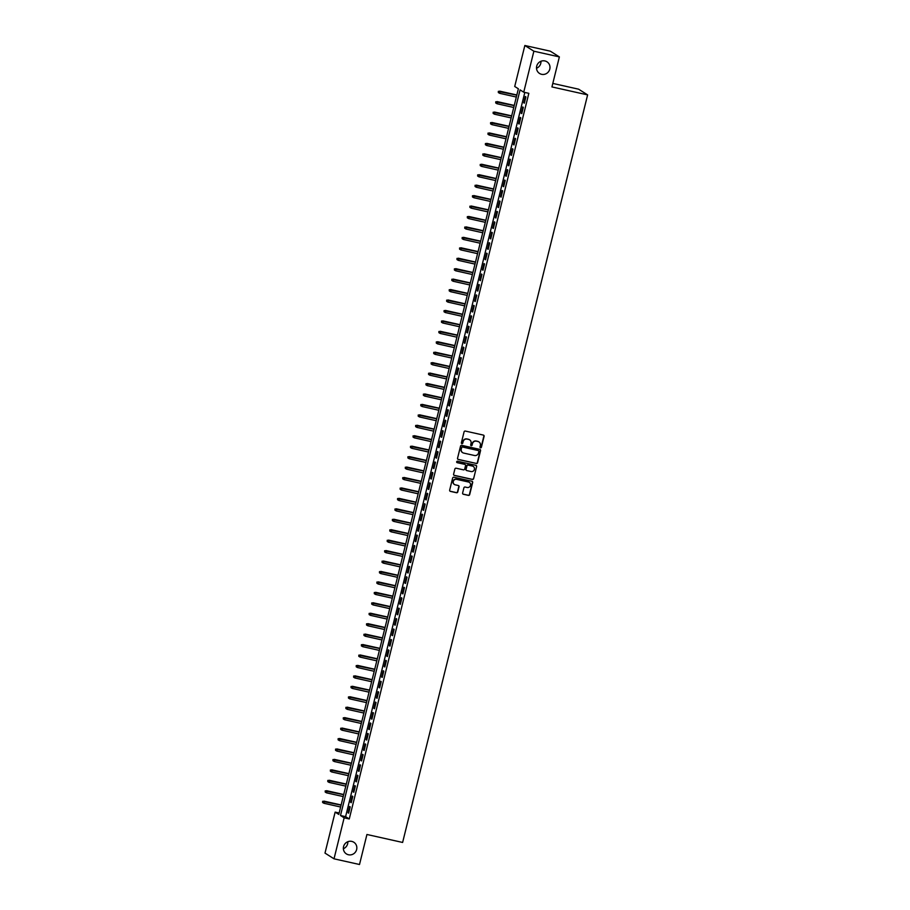 <?xml version="1.0" encoding="UTF-8"?>
<svg xmlns="http://www.w3.org/2000/svg" width="910" height="910" viewBox="0 0 910 910"><rect width="100%" height="100%" fill="white"/><g stroke="black" fill="none" stroke-linecap="round" stroke-linejoin="round"><path stroke-width="1.36" d="M480.525 447.788A0.739 0.717 122.4 0 0 481.401 447.22L484.097 436.334A1.058 1.024 122.4 0 0 483.346 435.082L465.328 431.067A1.058 1.024 122.4 0 0 464.077 431.863L461.381 442.749A0.739 0.717 122.4 0 0 461.905 443.625A0.739 0.717 122.4 0 0 462.78 443.068L463.133 441.657A3.39 3.265 122.4 0 1 467.149 439.098L468.65 439.428A3.39 3.265 122.4 0 1 471.039 443.42L470.697 444.831A0.739 0.717 122.4 0 0 471.221 445.707A0.739 0.717 122.4 0 0 472.097 445.149L472.438 443.739A3.39 3.265 122.4 0 1 476.453 441.168L477.955 441.509A3.39 3.265 122.4 0 1 480.343 445.502L480.002 446.912A0.739 0.717 122.4 0 0 480.525 447.788M480.184 447.606A0.739 0.717 122.4 0 0 481.162 447.072L483.847 436.174A1.058 1.024 122.4 0 0 483.54 435.151M461.575 443.443A0.739 0.717 122.4 0 0 462.542 442.908L463.133 441.657M470.879 445.525A0.739 0.717 122.4 0 0 471.846 444.99L472.438 443.739M351.772 841.397A6.905 6.654 122.4 0 0 346.426 853.921A6.905 6.654 122.4 0 0 356.276 850.622A6.905 6.654 122.4 0 0 351.772 841.397M544.908 60.947A6.905 6.654 122.4 0 0 539.562 73.471A6.905 6.654 122.4 0 0 549.424 70.172A6.905 6.654 122.4 0 0 544.908 60.947M462.621 493.015A1.058 1.024 122.4 0 0 463.372 494.266L468.423 495.393A1.058 1.024 122.4 0 0 469.674 494.596L472.665 482.505A1.058 1.024 122.4 0 0 471.926 481.253L453.908 477.227A1.058 1.024 122.4 0 0 452.657 478.034L449.665 490.126A1.058 1.024 122.4 0 0 450.404 491.377L456.513 492.742A1.058 1.024 122.4 0 0 457.764 491.935L459.049 486.759A1.058 1.024 122.4 0 0 458.299 485.508L455.273 484.837A2.832 2.73 122.4 0 1 453.43 481.049A2.832 2.73 122.4 0 1 456.627 479.354L468.491 482.004A2.832 2.73 122.4 0 1 470.345 485.792A2.832 2.73 122.4 0 1 467.137 487.487L465.158 487.043A1.058 1.024 122.4 0 0 463.907 487.84L462.621 493.015M524.854 45.5L550.345 51.188L559.366 56.909L551.938 86.928L587.621 94.89L402.618 842.455L366.935 834.481L359.507 864.5L334.015 858.812L324.995 853.091L335.142 812.118L338.793 814.427L518.37 88.793L514.719 86.484L524.854 45.5L533.874 51.21L523.728 92.194L520.076 89.874L340.499 815.508L344.151 817.828L334.015 858.812M559.366 56.909L533.874 51.21M524.82 92.433L345.595 816.645L349.258 818.966L528.835 93.332L523.728 92.194M349.258 818.966L344.151 817.828M476.305 463.52A1.058 1.024 122.4 0 0 477.568 462.724L480.56 450.632A1.058 1.024 122.4 0 0 479.809 449.381L461.791 445.354A1.058 1.024 122.4 0 0 460.54 446.162L457.548 458.253A1.058 1.024 122.4 0 0 458.299 459.504L476.066 463.372A1.058 1.024 122.4 0 0 477.318 462.564L480.309 450.473A1.058 1.024 122.4 0 0 479.991 449.438M476.612 466.568L473.621 478.66A1.058 1.024 122.4 0 1 472.37 479.456L454.352 475.441A1.058 1.024 122.4 0 1 453.601 474.19L454.886 469.014A1.058 1.024 122.4 0 1 456.137 468.218L463.452 469.844A1.058 1.024 122.4 0 0 464.703 469.048L465.545 465.613A1.058 1.024 122.4 0 0 464.805 464.362L457.195 462.667A0.739 0.717 122.4 0 1 456.718 461.677A0.739 0.717 122.4 0 1 457.548 461.233L475.862 465.317A1.058 1.024 122.4 0 1 476.612 466.568L473.621 478.66M524.353 103.171L525.9 96.915L525.286 96.528L523.739 102.784L524.353 103.171M521.771 113.613L523.318 107.346L522.704 106.971L521.157 113.227L521.771 113.613M519.178 124.056L520.736 117.788L520.122 117.401L518.575 123.669L519.178 124.056M516.596 134.498L518.154 128.23L517.54 127.844L515.993 134.111L516.596 134.498M514.014 144.94L515.56 138.673L514.958 138.286L513.411 144.553L514.014 144.94M511.431 155.382L512.978 149.115L512.375 148.728L510.817 154.996L511.431 155.382M508.849 165.825L510.396 159.557L509.793 159.17L508.235 165.438L508.849 165.825M506.267 176.256L507.814 169.999L507.2 169.613L505.653 175.869L506.267 176.256M503.685 186.698L505.232 180.442L504.618 180.055L503.071 186.311L503.685 186.698M501.091 197.14L502.65 190.873L502.036 190.497L500.489 196.753L501.091 197.14M498.509 207.582L500.068 201.315L499.453 200.928L497.906 207.196L498.509 207.582M495.927 218.025L497.474 211.757L496.871 211.37L495.313 217.638L495.927 218.025M493.345 228.467L494.892 222.199L494.289 221.812L492.731 228.08L493.345 228.467M490.763 238.909L492.31 232.642L491.696 232.255L490.149 238.522L490.763 238.909M488.181 249.351L489.728 243.084L489.114 242.697L487.567 248.965L488.181 249.351M485.587 259.782L487.146 253.526L486.531 253.139L484.984 259.395L485.587 259.782M483.005 270.224L484.564 263.968L483.949 263.582L482.402 269.838L483.005 270.224M480.423 280.667L481.97 274.399L481.367 274.012L479.82 280.28L480.423 280.667M477.841 291.109L479.388 284.841L478.785 284.455L477.227 290.722L477.841 291.109M475.259 301.551L476.806 295.284L476.203 294.897L474.645 301.164L475.259 301.551M472.677 311.993L474.224 305.726L473.609 305.339L472.062 311.607L472.677 311.993M470.095 322.436L471.642 316.168L471.027 315.781L469.48 322.049L470.095 322.436M467.501 332.878L469.06 326.61L468.445 326.224L466.898 332.491L467.501 332.878M464.919 343.309L466.477 337.053L465.863 336.666L464.316 342.922L464.919 343.309M462.337 353.751L463.884 347.495L463.281 347.108L461.734 353.364L462.337 353.751M459.755 364.193L461.302 357.926L460.699 357.539L459.14 363.807L459.755 364.193M457.173 374.636L458.72 368.368L458.117 367.981L456.558 374.249L457.173 374.636M454.59 385.078L456.137 378.81L455.523 378.423L453.976 384.691L454.59 385.078M452.008 395.52L453.555 389.252L452.941 388.866L451.394 395.133L452.008 395.52M449.415 405.962L450.973 399.695L450.359 399.308L448.812 405.576L449.415 405.962M446.833 416.393L448.38 410.137L447.777 409.75L446.23 416.018L446.833 416.393M444.251 426.835L445.798 420.579L445.195 420.192L443.636 426.449L444.251 426.835M441.668 437.278L443.215 431.01L442.613 430.635L441.054 436.891L441.668 437.278M439.086 447.72L440.633 441.452L440.019 441.066L438.472 447.333L439.086 447.72M436.504 458.162L438.051 451.895L437.437 451.508L435.89 457.775L436.504 458.162M433.911 468.604L435.469 462.337L434.855 461.95L433.308 468.218L433.911 468.604M431.329 479.047L432.887 472.779L432.273 472.392L430.726 478.66L431.329 479.047M428.747 489.489L430.293 483.221L429.691 482.835L428.144 489.102L428.747 489.489M426.164 499.92L427.711 493.664L427.108 493.277L425.55 499.545L426.164 499.92M423.582 510.362L425.129 504.106L424.526 503.719L422.968 509.975L423.582 510.362M421 520.804L422.547 514.537L421.933 514.161L420.386 520.418L421 520.804M418.418 531.247L419.965 524.979L419.351 524.592L417.804 530.86L418.418 531.247M415.825 541.689L417.383 535.421L416.769 535.034L415.222 541.302L415.825 541.689M413.242 552.131L414.801 545.863L414.186 545.477L412.639 551.744L413.242 552.131M410.66 562.573L412.207 556.306L411.604 555.919L410.057 562.187L410.66 562.573M408.078 573.016L409.625 566.748L409.022 566.361L407.464 572.629L408.078 573.016M405.496 583.446L407.043 577.19L406.44 576.803L404.882 583.06L405.496 583.446M402.914 593.889L404.461 587.633L403.847 587.246L402.3 593.502L402.914 593.889M400.332 604.331L401.879 598.063L401.264 597.688L399.717 603.944L400.332 604.331M397.738 614.773L399.297 608.506L398.682 608.119L397.135 614.386L397.738 614.773M395.156 625.215L396.703 618.948L396.1 618.561L394.553 624.829L395.156 625.215M392.574 635.658L394.121 629.39L393.518 629.003L391.96 635.271L392.574 635.658M389.992 646.1L391.539 639.832L390.936 639.446L389.378 645.713L389.992 646.1M387.41 656.542L388.957 650.275L388.342 649.888L386.796 656.155L387.41 656.542M384.828 666.973L386.375 660.717L385.76 660.33L384.213 666.586L384.828 666.973M382.234 677.415L383.792 671.159L383.178 670.772L381.631 677.029L382.234 677.415M379.652 687.858L381.21 681.59L380.596 681.203L379.049 687.471L379.652 687.858M377.07 698.3L378.617 692.032L378.014 691.645L376.467 697.913L377.07 698.3M374.488 708.742L376.035 702.474L375.432 702.088L373.873 708.355L374.488 708.742M371.906 719.184L373.453 712.917L372.85 712.53L371.291 718.798L371.906 719.184M369.323 729.627L370.87 723.359L370.256 722.972L368.709 729.24L369.323 729.627M366.741 740.058L368.288 733.801L367.674 733.414L366.127 739.682L366.741 740.058M364.148 750.5L365.706 744.243L365.092 743.857L363.545 750.113L364.148 750.5M361.566 760.942L363.124 754.686L362.51 754.299L360.963 760.555L361.566 760.942M358.984 771.384L360.531 765.117L359.928 764.73L358.381 770.997L358.984 771.384M356.401 781.827L357.948 775.559L357.346 775.172L355.787 781.44L356.401 781.827M353.819 792.269L355.366 786.001L354.763 785.614L353.205 791.882L353.819 792.269M351.237 802.711L352.784 796.443L352.17 796.057L350.623 802.324L351.237 802.711M349.588 806.499L348.041 812.766L348.644 813.153L350.202 806.886L349.588 806.499M587.621 94.89L578.601 89.18L552.802 83.413M343.4 848.712A6.905 6.654 122.4 0 0 347.825 841.739M536.536 68.261A6.905 6.654 122.4 0 0 540.961 61.288M339.146 813.005L335.142 812.118M345.595 816.645L340.499 815.508M523.739 102.784L524.41 102.944M521.157 113.227L521.828 113.375M518.575 123.669L519.246 123.817M515.993 134.111L516.652 134.259M513.411 144.553L514.07 144.701M510.817 154.996L511.488 155.144M508.235 165.438L508.906 165.586M505.653 175.869L506.324 176.028M503.071 186.311L503.742 186.459M500.489 196.753L501.16 196.901M497.906 207.196L498.566 207.344M495.313 217.638L495.984 217.786M492.731 228.08L493.402 228.228M490.149 238.522L490.82 238.67M487.567 248.965L488.238 249.112M484.984 259.395L485.656 259.555M482.402 269.838L483.062 269.986M479.82 280.28L480.48 280.428M477.227 290.722L477.898 290.87M474.645 301.164L475.316 301.312M472.062 311.607L472.734 311.755M469.48 322.049L470.151 322.197M466.898 332.491L467.569 332.639M464.316 342.922L464.976 343.081M461.734 353.364L462.394 353.512M459.14 363.807L459.812 363.954M456.558 374.249L457.229 374.397M453.976 384.691L454.647 384.839M451.394 395.133L452.065 395.281M448.812 405.576L449.483 405.724M446.23 416.018L446.89 416.166M443.636 426.449L444.308 426.608M441.054 436.891L441.725 437.039M438.472 447.333L439.143 447.481M435.89 457.775L436.561 457.923M433.308 468.218L433.979 468.366M430.726 478.66L431.385 478.808M428.144 489.102L428.803 489.25M425.55 499.545L426.221 499.692M422.968 509.975L423.639 510.123M420.386 520.418L421.057 520.565M417.804 530.86L418.475 531.008M415.222 541.302L415.893 541.45M412.639 551.744L413.299 551.892M410.057 562.187L410.717 562.335M407.464 572.629L408.135 572.777M404.882 583.06L405.553 583.219M402.3 593.502L402.971 593.65M399.717 603.944L400.389 604.092M397.135 614.386L397.807 614.534M394.553 624.829L395.213 624.977M391.96 635.271L392.631 635.419M389.378 645.713L390.049 645.861M386.796 656.155L387.467 656.303M384.213 666.586L384.885 666.746M381.631 677.029L382.302 677.177M379.049 687.471L379.709 687.619M376.467 697.913L377.127 698.061M373.873 708.355L374.545 708.503M371.291 718.798L371.962 718.945M368.709 729.24L369.38 729.388M366.127 739.682L366.798 739.83M363.545 750.113L364.216 750.272M360.963 760.555L361.623 760.703M358.381 770.997L359.04 771.145M355.787 781.44L356.458 781.588M353.205 791.882L353.876 792.03M350.623 802.324L351.294 802.472M348.041 812.766L348.712 812.914M478.842 441.85A3.39 3.265 122.4 0 0 477.716 441.35L477.955 441.509M472.199 443.579A3.39 3.265 122.4 0 1 476.214 441.02L477.716 441.35M469.526 439.769A3.39 3.265 122.4 0 0 468.411 439.268L468.65 439.428M462.894 441.498A3.39 3.265 122.4 0 1 466.91 438.938L468.411 439.268M457.866 459.288A1.058 1.024 122.4 0 0 458.048 459.345L476.066 463.372M478.876 451.44A0.739 0.717 122.4 0 0 478.353 450.575L462.542 447.037A0.739 0.717 122.4 0 0 461.666 447.606L461.29 449.085A3.39 3.265 122.4 0 0 463.69 453.078L474.497 455.5A3.39 3.265 122.4 0 0 478.512 452.93L478.876 451.44M462.564 452.588A3.39 3.265 122.4 0 1 461.051 448.937L461.415 447.447A0.739 0.717 122.4 0 1 462.303 446.89L478.114 450.416M453.919 475.225A1.058 1.024 122.4 0 0 454.113 475.282L472.119 479.308A1.058 1.024 122.4 0 0 473.382 478.501M464.987 464.418A1.058 1.024 122.4 0 0 464.555 464.202L457.195 462.667M471.027 471.539A2.832 2.73 122.4 0 0 473.223 466.398A2.832 2.73 122.4 0 0 472.381 466.057L468.206 465.124A1.058 1.024 122.4 0 0 466.955 465.92L466.102 469.355A1.058 1.024 122.4 0 0 466.853 470.607L471.027 471.539M473.098 466.329A2.832 2.73 122.4 0 0 472.142 465.897L472.381 466.057M466.421 470.39A1.058 1.024 122.4 0 1 465.863 469.196L466.705 465.772A1.058 1.024 122.4 0 1 467.967 464.964L472.142 465.897M476.374 466.409A1.058 1.024 122.4 0 0 476.055 465.374M469.207 482.277A2.832 2.73 122.4 0 0 468.252 481.845L468.491 482.004M454.317 484.404A2.832 2.73 122.4 0 1 456.388 479.195L468.252 481.845M449.984 491.161A1.058 1.024 122.4 0 0 450.166 491.218L456.274 492.583A1.058 1.024 122.4 0 0 457.525 491.787L458.799 486.611A1.058 1.024 122.4 0 0 458.492 485.576M462.94 494.05A1.058 1.024 122.4 0 0 463.122 494.119L468.184 495.245A1.058 1.024 122.4 0 0 469.435 494.437L472.426 482.346A1.058 1.024 122.4 0 0 472.108 481.31M498.339 91.341L498.327 92.536L498.339 91.341L500.102 91.432L499.647 93.309L516.334 97.04M498.578 91.489L516.8 95.152M499.67 91.148L516.835 94.981M499.647 93.309L498.327 92.536M495.757 101.772L495.734 102.978L495.757 101.772L497.52 101.874L497.053 103.751L513.752 107.482M495.995 101.931L514.207 105.594M497.087 101.59L514.252 105.424M497.053 103.751L495.734 102.978M493.174 112.214L493.152 113.42L493.174 112.214L494.938 112.317L494.471 114.194L511.158 117.913M493.413 112.374L511.625 116.036M494.505 112.032L511.67 115.866M494.471 114.194L493.152 113.42M490.581 122.657L490.57 123.851L490.581 122.657L492.355 122.748L491.889 124.636L508.576 128.356M490.831 122.816L509.043 126.479M491.912 122.475L509.088 126.308M491.889 124.636L490.57 123.851M487.999 133.099L487.987 134.293L487.999 133.099L489.773 133.19L489.307 135.078L505.994 138.798M488.249 133.258L506.46 136.921M489.33 132.917L506.506 136.75M489.307 135.078L487.987 134.293M485.417 143.541L485.405 144.736L485.417 143.541L487.191 143.632L486.725 145.509L503.412 149.24M485.667 143.689L503.878 147.363M486.748 143.359L503.924 147.192M486.725 145.509L485.405 144.736M482.835 153.983L482.823 155.178L482.835 153.983L484.609 154.074L484.143 155.951L500.83 159.682M483.073 154.131L501.296 157.805M484.165 153.801L501.33 157.635M484.143 155.951L482.823 155.178M480.252 164.426L480.241 165.62L480.252 164.426L482.016 164.517L481.561 166.393L498.248 170.124M480.491 164.573L498.714 168.248M481.583 164.232L498.748 168.077M481.561 166.393L480.241 165.62M477.67 174.856L477.648 176.062L477.67 174.856L479.433 174.959L478.967 176.836L495.666 180.567M477.909 175.016L496.121 178.679M479.001 174.674L496.166 178.508M478.967 176.836L477.648 176.062M475.088 185.299L475.065 186.505L475.088 185.299L476.851 185.401L476.385 187.278L493.072 190.998M475.327 185.458L493.538 189.121M476.419 185.117L493.584 188.95M476.385 187.278L475.065 186.505M472.495 195.741L472.483 196.947L472.495 195.741L474.269 195.843L473.803 197.72L490.49 201.44M472.745 195.9L490.956 199.563M473.826 195.559L491.002 199.392M473.803 197.72L472.483 196.947M469.913 206.183L469.901 207.378L469.913 206.183L471.687 206.274L471.221 208.162L487.908 211.882M470.163 206.343L488.374 210.005M471.243 206.001L488.42 209.835M471.221 208.162L469.901 207.378M467.33 216.625L467.319 217.82L467.33 216.625L469.105 216.716L468.639 218.593L485.326 222.324M467.569 216.785L485.792 220.447M468.661 216.444L485.838 220.277M468.639 218.593L467.319 217.82M464.748 227.068L464.737 228.262L464.748 227.068L466.523 227.159L466.057 229.036L482.744 232.767M464.987 227.216L483.21 230.89M466.079 226.886L483.244 230.719M466.057 229.036L464.737 228.262M462.166 237.51L462.143 238.704L462.166 237.51L463.929 237.601L463.463 239.478L480.161 243.209M462.405 237.658L480.616 241.332M463.497 237.328L480.662 241.161M463.463 239.478L462.143 238.704M459.584 247.952L459.561 249.147L459.584 247.952L461.347 248.043L460.881 249.92L477.568 253.651M459.823 248.1L478.034 251.763M460.915 247.759L478.08 251.592M460.881 249.92L459.561 249.147M456.991 258.383L456.979 259.589L456.991 258.383L458.765 258.486L458.299 260.362L474.986 264.093M457.241 258.542L475.452 262.205M458.333 258.201L475.498 262.034M458.299 260.362L456.979 259.589M454.409 268.825L454.397 270.031L454.409 268.825L456.183 268.928L455.717 270.805L472.404 274.524M454.659 268.985L472.87 272.647M455.739 268.643L472.916 272.477M455.717 270.805L454.397 270.031M451.826 279.268L451.815 280.473L451.826 279.268L453.601 279.37L453.135 281.247L469.822 284.966M452.077 279.427L470.288 283.09M453.157 279.086L470.334 282.919M453.135 281.247L451.815 280.473M449.244 289.71L449.233 290.904L449.244 289.71L451.019 289.801L450.552 291.689L467.239 295.409M449.483 289.869L467.706 293.532M450.575 289.528L467.74 293.361M450.552 291.689L449.233 290.904M446.662 300.152L446.651 301.346L446.662 300.152L448.425 300.243L447.97 302.12L464.657 305.851M446.901 300.311L465.124 303.974M447.993 299.97L465.158 303.803M447.97 302.12L446.651 301.346M444.08 310.594L444.057 311.789L444.08 310.594L445.843 310.685L445.377 312.562L462.075 316.293M444.319 310.742L462.53 314.416M445.411 310.412L462.576 314.246M445.377 312.562L444.057 311.789M441.498 321.037L441.475 322.231L441.498 321.037L443.261 321.128L442.795 323.004L459.482 326.736M441.737 321.185L459.948 324.859M442.829 320.855L459.994 324.688M442.795 323.004L441.475 322.231M438.904 331.479L438.893 332.673L438.904 331.479L440.679 331.57L440.212 333.447L456.9 337.178M439.155 331.627L457.366 335.289M440.235 331.286L457.411 335.119M440.212 333.447L438.893 332.673M436.322 341.91L436.311 343.115L436.322 341.91L438.097 342.012L437.63 343.889L454.317 347.62M436.572 342.069L454.784 345.732M437.653 341.728L454.829 345.561M437.63 343.889L436.311 343.115M433.74 352.352L433.729 353.558L433.74 352.352L435.515 352.454L435.048 354.331L451.735 358.051M433.99 352.511L452.202 356.174M435.071 352.17L452.247 356.003M435.048 354.331L433.729 353.558M431.158 362.794L431.147 364L431.158 362.794L432.933 362.885L432.466 364.774L449.153 368.493M431.397 362.953L449.62 366.616M432.489 362.612L449.654 366.446M432.466 364.774L431.147 364M428.576 373.236L428.564 374.431L428.576 373.236L430.339 373.327L429.884 375.216L446.571 378.935M428.815 373.396L447.037 377.058M429.907 373.054L447.072 376.888M429.884 375.216L428.564 374.431M425.994 383.679L425.971 384.873L425.994 383.679L427.757 383.77L427.29 385.647L443.989 389.378M426.233 383.827L444.444 387.501M427.325 383.497L444.489 387.33M427.29 385.647L425.971 384.873M423.412 394.121L423.389 395.315L423.412 394.121L425.175 394.212L424.708 396.089L441.396 399.82M423.65 394.269L441.862 397.943M424.742 393.939L441.907 397.772M424.708 396.089L423.389 395.315M420.818 404.563L420.807 405.758L420.818 404.563L422.593 404.654L422.126 406.531L438.813 410.262M421.068 404.711L439.28 408.385M422.149 404.381L439.325 408.215M422.126 406.531L420.807 405.758M418.236 415.005L418.225 416.2L418.236 415.005L420.01 415.096L419.544 416.973L436.231 420.704M418.486 415.153L436.698 418.816M419.567 414.812L436.743 418.646M419.544 416.973L418.225 416.2M415.654 425.436L415.642 426.642L415.654 425.436L417.428 425.539L416.962 427.416L433.649 431.147M415.893 425.596L434.115 429.258M416.985 425.254L434.161 429.088M416.962 427.416L415.642 426.642M413.072 435.879L413.06 437.084L413.072 435.879L414.846 435.981L414.38 437.858L431.067 441.577M413.311 436.038L431.533 439.701M414.403 435.697L431.567 439.53M414.38 437.858L413.06 437.084M410.49 446.321L410.467 447.527L410.49 446.321L412.253 446.412L411.786 448.3L428.485 452.02M410.728 446.48L428.94 450.143M411.82 446.139L428.985 449.972M411.786 448.3L410.467 447.527M407.908 456.763L407.885 457.957L407.908 456.763L409.671 456.854L409.204 458.742L425.891 462.462M408.146 456.922L426.358 460.585M409.238 456.581L426.403 460.414M409.204 458.742L407.885 457.957M405.314 467.205L405.303 468.4L405.314 467.205L407.088 467.296L406.622 469.173L423.309 472.904M405.564 467.353L423.776 471.027M406.656 467.023L423.821 470.857M406.622 469.173L405.303 468.4M402.732 477.648L402.721 478.842L402.732 477.648L404.506 477.739L404.04 479.615L420.727 483.346M402.982 477.796L421.193 481.47M404.063 477.466L421.239 481.299M404.04 479.615L402.721 478.842M400.15 488.09L400.138 489.284L400.15 488.09L401.924 488.181L401.458 490.058L418.145 493.789M400.4 488.238L418.611 491.912M401.481 487.908L418.657 491.741M401.458 490.058L400.138 489.284M397.568 498.532L397.556 499.726L397.568 498.532L399.342 498.623L398.876 500.5L415.563 504.231M397.807 498.68L416.029 502.343M398.899 498.339L416.063 502.172M398.876 500.5L397.556 499.726M394.986 508.963L394.974 510.169L394.986 508.963L396.749 509.065L396.294 510.942L412.981 514.662M395.224 509.122L413.447 512.785M396.316 508.781L413.481 512.614M396.294 510.942L394.974 510.169M392.403 519.405L392.381 520.611L392.403 519.405L394.166 519.508L393.7 521.385L410.399 525.104M392.642 519.564L410.854 523.227M393.734 519.223L410.899 523.057M393.7 521.385L392.381 520.611M389.821 529.847L389.798 531.042L389.821 529.847L391.584 529.938L391.118 531.827L407.805 535.546M390.06 530.007L408.272 533.669M391.152 529.665L408.317 533.499M391.118 531.827L389.798 531.042M387.228 540.29L387.216 541.484L387.228 540.29L389.002 540.381L388.536 542.269L405.223 545.989M387.478 540.449L405.689 544.112M388.559 540.108L405.735 543.941M388.536 542.269L387.216 541.484M384.646 550.732L384.634 551.926L384.646 550.732L386.42 550.823L385.954 552.7L402.641 556.431M384.896 550.88L403.107 554.554M385.976 550.55L403.153 554.383M385.954 552.7L384.634 551.926M382.063 561.174L382.052 562.369L382.063 561.174L383.838 561.265L383.372 563.142L400.059 566.873M382.314 561.322L400.525 564.996M383.394 560.992L400.571 564.826M383.372 563.142L382.052 562.369M379.481 571.616L379.47 572.811L379.481 571.616L381.256 571.707L380.789 573.584L397.477 577.315M379.72 571.764L397.943 575.438M380.812 571.423L397.977 575.268M380.789 573.584L379.47 572.811M376.899 582.047L376.888 583.253L376.899 582.047L378.662 582.15L378.207 584.027L394.894 587.758M377.138 582.207L395.361 585.869M378.23 581.865L395.395 585.699M378.207 584.027L376.888 583.253M374.317 592.49L374.294 593.695L374.317 592.49L376.08 592.592L375.614 594.469L392.301 598.188M374.556 592.649L392.767 596.312M375.648 592.308L392.813 596.141M375.614 594.469L374.294 593.695M371.735 602.932L371.712 604.138L371.735 602.932L373.498 603.034L373.032 604.911L389.719 608.631M371.974 603.091L390.185 606.754M373.066 602.75L390.231 606.583M373.032 604.911L371.712 604.138M369.141 613.374L369.13 614.568L369.141 613.374L370.916 613.465L370.45 615.353L387.137 619.073M369.392 613.533L387.603 617.196M370.472 613.192L387.649 617.026M370.45 615.353L369.13 614.568M366.559 623.816L366.548 625.011L366.559 623.816L368.334 623.907L367.867 625.784L384.555 629.515M366.81 623.976L385.021 627.638M367.89 623.634L385.066 627.468M367.867 625.784L366.548 625.011M363.977 634.259L363.966 635.453L363.977 634.259L365.752 634.35L365.285 636.226L381.973 639.957M364.216 634.407L382.439 638.081M365.308 634.077L382.473 637.91M365.285 636.226L363.966 635.453M361.395 644.701L361.384 645.895L361.395 644.701L363.17 644.792L362.703 646.669L379.39 650.4M361.634 644.849L379.857 648.523M362.726 644.519L379.891 648.352M362.703 646.669L361.384 645.895M358.813 655.143L358.79 656.337L358.813 655.143L360.576 655.234L360.11 657.111L376.808 660.842M359.052 655.291L377.263 658.954M360.144 654.95L377.309 658.783M360.11 657.111L358.79 656.337M356.231 665.574L356.208 666.78L356.231 665.574L357.994 665.676L357.528 667.553L374.215 671.284M356.47 665.733L374.681 669.396M357.562 665.392L374.727 669.225M357.528 667.553L356.208 666.78M353.637 676.016L353.626 677.222L353.637 676.016L355.412 676.119L354.945 677.995L371.633 681.715M353.888 676.176L372.099 679.838M354.968 675.834L372.144 679.668M354.945 677.995L353.626 677.222M351.055 686.458L351.044 687.664L351.055 686.458L352.83 686.549L352.363 688.438L369.05 692.157M351.305 686.618L369.517 690.28M352.386 686.277L369.562 690.11M352.363 688.438L351.044 687.664M348.473 696.901L348.462 698.095L348.473 696.901L350.248 696.992L349.781 698.88L366.468 702.6M348.723 697.06L366.935 700.723M349.804 696.719L366.98 700.552M349.781 698.88L348.462 698.095M345.891 707.343L345.88 708.537L345.891 707.343L347.665 707.434L347.199 709.311L363.886 713.042M346.13 707.502L364.353 711.165M347.222 707.161L364.387 710.994M347.199 709.311L345.88 708.537M343.309 717.785L343.298 718.98L343.309 717.785L345.072 717.876L344.617 719.753L361.304 723.484M343.548 717.933L361.771 721.607M344.64 717.603L361.805 721.437M344.617 719.753L343.298 718.98M340.727 728.228L340.704 729.422L340.727 728.228L342.49 728.318L342.024 730.195L358.722 733.926M340.966 728.375L359.177 732.049M342.058 728.045L359.223 731.879M342.024 730.195L340.704 729.422M338.145 738.67L338.122 739.864L338.145 738.67L339.908 738.761L339.441 740.638L356.128 744.369M338.384 738.818L356.595 742.48M339.476 738.476L356.64 742.31M339.441 740.638L338.122 739.864M335.551 749.101L335.54 750.306L335.551 749.101L337.326 749.203L336.859 751.08L353.546 754.811M335.801 749.26L354.013 752.923M336.882 748.919L354.058 752.752M336.859 751.08L335.54 750.306M332.969 759.543L332.958 760.749L332.969 759.543L334.743 759.645L334.277 761.522L350.964 765.242M333.219 759.702L351.431 763.365M334.3 759.361L351.476 763.194M334.277 761.522L332.958 760.749M330.387 769.985L330.375 771.191L330.387 769.985L332.161 770.076L331.695 771.964L348.382 775.684M330.637 770.144L348.849 773.807M331.718 769.803L348.894 773.636M331.695 771.964L330.375 771.191M327.805 780.427L327.793 781.622L327.805 780.427L329.579 780.518L329.113 782.407L345.8 786.126M328.044 780.587L346.266 784.249M329.136 780.245L346.3 784.079M329.113 782.407L327.793 781.622M325.223 790.87L325.211 792.064L325.223 790.87L326.986 790.961L326.531 792.837L343.218 796.568M325.462 791.017L343.684 794.692M326.553 790.688L343.718 794.521M326.531 792.837L325.211 792.064M322.64 801.312L322.618 802.506L322.64 801.312L324.404 801.403L323.937 803.28L340.624 807.011M322.879 801.46L341.091 805.134M323.971 801.13L341.136 804.963M323.937 803.28L322.618 802.506"/></g></svg>
